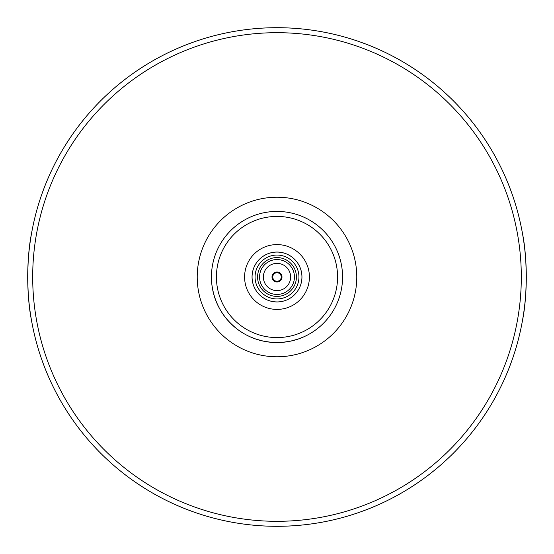 <?xml version="1.0" encoding="UTF-8"?>
<svg xmlns="http://www.w3.org/2000/svg" width="554" height="554" viewBox="0 0 554 554"><rect width="100%" height="100%" fill="white"/><g stroke="black" fill="none" stroke-linecap="round" stroke-linejoin="round"><path stroke-width="0.83" d="M303.814 336.832A65.566 65.566 0 0 0 315.406 330.136A65.566 65.566 0 0 1 303.814 336.832L298.308 339.006L290.712 341.119L282.914 342.296L277 342.566L271.086 342.296L263.288 341.119L255.692 339.006L250.186 336.832A65.566 65.566 0 0 1 238.594 330.136C223.075 318.453 214.135 302.976 211.773 283.696A65.566 65.566 0 0 1 211.773 270.304A65.566 65.566 0 0 0 211.773 283.696M31.412 234.134C26.599 257.416 26.599 296.584 31.412 319.866M522.588 319.866C527.401 296.584 527.401 257.416 522.588 234.134M36.072 341.07A249.3 249.3 0 0 0 517.928 341.07A249.3 249.3 0 0 1 36.072 341.07A249.3 249.3 0 0 0 517.928 341.07M517.928 212.93A249.3 249.3 0 0 0 36.072 212.93A249.3 249.3 0 0 1 517.928 212.93M277 526.3A249.3 249.3 0 0 0 492.901 152.35A249.3 249.3 0 0 0 61.099 152.35A249.3 249.3 0 0 0 277 526.3A249.3 249.3 0 0 0 492.901 152.35A249.3 249.3 0 0 0 61.099 152.35A249.3 249.3 0 0 0 277 526.3M342.227 283.696A65.566 65.566 0 0 0 342.227 270.304A65.566 65.566 0 0 1 342.227 283.696M315.406 223.864A65.566 65.566 0 0 0 303.814 217.168A65.566 65.566 0 0 1 315.406 223.864M250.186 217.168A65.566 65.566 0 0 0 238.594 223.864A65.566 65.566 0 0 1 250.186 217.168M277 342.566A65.566 65.566 0 0 0 333.785 244.217A65.566 65.566 0 0 0 220.215 244.217A65.566 65.566 0 0 0 277 342.566A65.566 65.566 0 0 0 333.785 244.217A65.566 65.566 0 0 0 220.215 244.217A65.566 65.566 0 0 0 277 342.566M277 309.409A32.409 32.409 0 0 0 305.067 260.796A32.409 32.409 0 0 0 248.933 260.796A32.409 32.409 0 0 0 277 309.409M277 301.944A24.944 24.944 0 0 0 298.606 264.528A24.944 24.944 0 0 0 255.394 264.528A24.944 24.944 0 0 0 277 301.944A24.93 24.93 0 0 0 298.592 264.535A24.93 24.93 0 0 0 255.408 264.535A24.93 24.93 0 0 0 277 301.93M277 298.938A21.938 21.938 0 0 0 296.002 266.031A21.938 21.938 0 0 0 257.998 266.031A21.938 21.938 0 0 0 277 298.938M277 296.411A19.411 19.411 0 0 0 293.814 267.291A19.411 19.411 0 0 0 260.186 267.291A19.411 19.411 0 0 0 277 296.411M277 294.451A17.451 17.451 0 0 0 292.11 268.274A17.451 17.451 0 0 0 261.89 268.274A17.451 17.451 0 0 0 277 294.451M277 290.621A13.621 13.621 0 0 0 288.8 270.186A13.621 13.621 0 0 0 265.2 270.186A13.621 13.621 0 0 0 277 290.621M277 281.986A4.986 4.986 0 0 0 281.321 274.507A4.986 4.986 0 0 0 272.679 274.507A4.986 4.986 0 0 0 277 281.986M277 281.238A4.238 4.238 0 0 0 280.67 274.881A4.238 4.238 0 0 0 273.33 274.881A4.238 4.238 0 0 0 277 281.238M238.594 330.136A65.566 65.566 0 0 0 250.186 336.832M277 521.314A244.314 244.314 0 0 0 488.58 154.843A244.314 244.314 0 0 0 65.42 154.843A244.314 244.314 0 0 0 277 521.314M277 356.776A79.776 79.776 0 0 0 346.091 237.112A79.776 79.776 0 0 0 207.909 237.112A79.776 79.776 0 0 0 277 356.776M277 337.58A60.58 60.58 0 0 0 329.464 246.71A60.58 60.58 0 0 0 224.536 246.71A60.58 60.58 0 0 0 277 337.58"/></g></svg>
